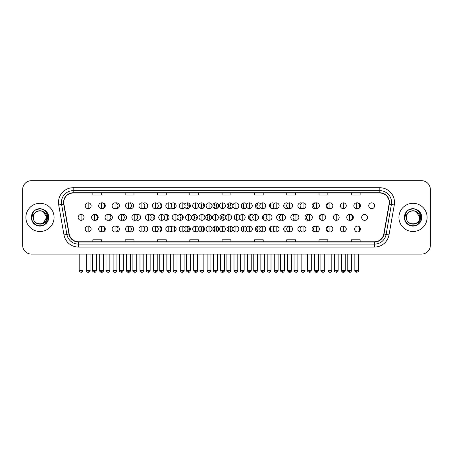 <?xml version="1.0" encoding="UTF-8"?>
<svg xmlns="http://www.w3.org/2000/svg" width="453" height="453" viewBox="0 0 453 453"><rect width="100%" height="100%" fill="white"/><g stroke="black" fill="none" stroke-linecap="round" stroke-linejoin="round"><path stroke-width="0.68" d="M212.819 229.025A2.939 2.939 0 0 0 215.758 231.964A2.939 2.939 0 0 0 218.691 229.025A2.939 2.939 0 0 0 215.758 226.087A2.939 2.939 0 0 0 212.819 229.025M198.646 229.025A2.939 2.939 0 0 0 201.579 231.964A2.939 2.939 0 0 0 204.518 229.025A2.939 2.939 0 0 0 201.579 226.087A2.939 2.939 0 0 0 198.646 229.025M184.796 230.373A2.939 2.939 0 0 0 190.345 229.025A2.939 2.939 0 0 0 184.796 227.683M170.991 230.928A2.939 2.939 0 0 0 176.166 229.025A2.939 2.939 0 0 0 170.991 227.123M143.386 231.557A2.939 2.939 0 0 0 147.814 229.025A2.939 2.939 0 0 0 143.386 226.494M157.191 231.296A2.939 2.939 0 0 0 161.993 229.025A2.939 2.939 0 0 0 157.191 226.755M101.982 231.942A2.939 2.939 0 0 0 105.289 229.025A2.939 2.939 0 0 0 101.982 226.115M115.781 231.868A2.939 2.939 0 0 0 119.467 229.025A2.939 2.939 0 0 0 115.781 226.183M129.586 231.743A2.939 2.939 0 0 0 133.641 229.025A2.939 2.939 0 0 0 129.586 226.313M226.993 229.025A2.939 2.939 0 0 0 229.931 231.964A2.939 2.939 0 0 0 232.87 229.025A2.939 2.939 0 0 0 229.931 226.087A2.939 2.939 0 0 0 226.993 229.025M246.721 227.683A2.939 2.939 0 0 0 241.172 229.025A2.939 2.939 0 0 0 246.721 230.373M260.52 227.123A2.939 2.939 0 0 0 255.345 229.025A2.939 2.939 0 0 0 260.52 230.928M274.325 226.755A2.939 2.939 0 0 0 269.524 229.025A2.939 2.939 0 0 0 274.325 231.296M288.125 226.494A2.939 2.939 0 0 0 283.697 229.025A2.939 2.939 0 0 0 288.125 231.557M301.93 226.313A2.939 2.939 0 0 0 297.87 229.025A2.939 2.939 0 0 0 301.93 231.743M315.73 226.183A2.939 2.939 0 0 0 312.049 229.025A2.939 2.939 0 0 0 315.73 231.868M329.535 226.115A2.939 2.939 0 0 0 326.222 229.025A2.939 2.939 0 0 0 329.535 231.942M354.574 229.025A2.939 2.939 0 0 0 357.513 231.964A2.939 2.939 0 0 0 360.446 229.025A2.939 2.939 0 0 0 357.513 226.087A2.939 2.939 0 0 0 354.574 229.025M219.909 217.395A2.939 2.939 0 0 0 222.842 220.334A2.939 2.939 0 0 0 225.781 217.395A2.939 2.939 0 0 0 222.842 214.456A2.939 2.939 0 0 0 219.909 217.395M191.557 217.395A2.939 2.939 0 0 0 194.496 220.334A2.939 2.939 0 0 0 197.429 217.395A2.939 2.939 0 0 0 194.496 214.456A2.939 2.939 0 0 0 191.557 217.395M177.706 218.737A2.939 2.939 0 0 0 183.255 217.395A2.939 2.939 0 0 0 177.706 216.047M163.907 219.297A2.939 2.939 0 0 0 169.082 217.395A2.939 2.939 0 0 0 163.907 215.492M150.102 219.665A2.939 2.939 0 0 0 154.903 217.395A2.939 2.939 0 0 0 150.102 215.124M205.73 217.395A2.939 2.939 0 0 0 208.669 220.334A2.939 2.939 0 0 0 211.608 217.395A2.939 2.939 0 0 0 208.669 214.456A2.939 2.939 0 0 0 205.73 217.395M94.892 220.305A2.939 2.939 0 0 0 98.205 217.395A2.939 2.939 0 0 0 94.892 214.479M108.692 220.237A2.939 2.939 0 0 0 112.378 217.395A2.939 2.939 0 0 0 108.692 214.552M122.497 220.113A2.939 2.939 0 0 0 126.551 217.395A2.939 2.939 0 0 0 122.497 214.677M136.296 219.926A2.939 2.939 0 0 0 140.73 217.395A2.939 2.939 0 0 0 136.296 214.864M239.631 216.047A2.939 2.939 0 0 0 234.082 217.395A2.939 2.939 0 0 0 239.631 218.737M253.431 215.492A2.939 2.939 0 0 0 248.255 217.395A2.939 2.939 0 0 0 253.431 219.297M267.236 215.124A2.939 2.939 0 0 0 262.434 217.395A2.939 2.939 0 0 0 267.236 219.665M281.041 214.864A2.939 2.939 0 0 0 276.607 217.395A2.939 2.939 0 0 0 281.041 219.926M294.841 214.677A2.939 2.939 0 0 0 290.786 217.395A2.939 2.939 0 0 0 294.841 220.113M308.646 214.552A2.939 2.939 0 0 0 304.96 217.395A2.939 2.939 0 0 0 308.646 220.237M322.445 214.479A2.939 2.939 0 0 0 319.133 217.395A2.939 2.939 0 0 0 322.445 220.305M350.05 220.305A2.939 2.939 0 0 0 353.363 217.395A2.939 2.939 0 0 0 350.05 214.479M361.664 217.395A2.939 2.939 0 0 0 364.597 220.334A2.939 2.939 0 0 0 367.536 217.395A2.939 2.939 0 0 0 364.597 214.456A2.939 2.939 0 0 0 361.664 217.395M101.982 208.674A2.939 2.939 0 0 0 105.289 205.764A2.939 2.939 0 0 0 101.982 202.848M115.781 208.601A2.939 2.939 0 0 0 119.467 205.764A2.939 2.939 0 0 0 115.781 202.921M129.586 208.476A2.939 2.939 0 0 0 133.641 205.764A2.939 2.939 0 0 0 129.586 203.046M143.386 208.295A2.939 2.939 0 0 0 147.814 205.764A2.939 2.939 0 0 0 143.386 203.233M157.191 208.029A2.939 2.939 0 0 0 161.993 205.764A2.939 2.939 0 0 0 157.191 203.493M170.991 207.667A2.939 2.939 0 0 0 176.166 205.764A2.939 2.939 0 0 0 170.991 203.861M184.796 207.106A2.939 2.939 0 0 0 190.345 205.764A2.939 2.939 0 0 0 184.796 204.416M198.646 205.764A2.939 2.939 0 0 0 201.579 208.697A2.939 2.939 0 0 0 204.518 205.764A2.939 2.939 0 0 0 201.579 202.825A2.939 2.939 0 0 0 198.646 205.764M212.819 205.764A2.939 2.939 0 0 0 215.758 208.697A2.939 2.939 0 0 0 218.691 205.764A2.939 2.939 0 0 0 215.758 202.825A2.939 2.939 0 0 0 212.819 205.764M226.993 205.764A2.939 2.939 0 0 0 229.931 208.697A2.939 2.939 0 0 0 232.87 205.764A2.939 2.939 0 0 0 229.931 202.825A2.939 2.939 0 0 0 226.993 205.764M246.721 204.416A2.939 2.939 0 0 0 241.172 205.764A2.939 2.939 0 0 0 246.721 207.106M260.52 203.861A2.939 2.939 0 0 0 255.345 205.764A2.939 2.939 0 0 0 260.52 207.667M274.325 203.493A2.939 2.939 0 0 0 269.524 205.764A2.939 2.939 0 0 0 274.325 208.029M288.125 203.233A2.939 2.939 0 0 0 283.697 205.764A2.939 2.939 0 0 0 288.125 208.295M301.93 203.046A2.939 2.939 0 0 0 297.87 205.764A2.939 2.939 0 0 0 301.93 208.476M315.73 202.921A2.939 2.939 0 0 0 312.049 205.764A2.939 2.939 0 0 0 315.73 208.601M329.535 202.848A2.939 2.939 0 0 0 326.222 205.764A2.939 2.939 0 0 0 329.535 208.674M357.14 208.674A2.939 2.939 0 0 0 360.446 205.764A2.939 2.939 0 0 0 357.14 202.848M368.748 205.764A2.939 2.939 0 0 0 371.687 208.697A2.939 2.939 0 0 0 374.625 205.764A2.939 2.939 0 0 0 371.687 202.825A2.939 2.939 0 0 0 368.748 205.764M25.883 217.395A14.1 14.1 0 0 0 39.983 231.494A14.1 14.1 0 0 0 54.077 217.395A14.1 14.1 0 0 0 39.983 203.295A14.1 14.1 0 0 0 25.883 217.395A14.1 14.1 0 0 0 39.983 231.494A14.1 14.1 0 0 0 54.077 217.395A14.1 14.1 0 0 0 39.983 203.295A14.1 14.1 0 0 0 25.883 217.395M398.923 217.395A14.1 14.1 0 0 0 413.017 231.494A14.1 14.1 0 0 0 427.117 217.395A14.1 14.1 0 0 0 413.017 203.295A14.1 14.1 0 0 0 398.923 217.395A14.1 14.1 0 0 0 413.017 231.494A14.1 14.1 0 0 0 427.117 217.395A14.1 14.1 0 0 0 413.017 203.295A14.1 14.1 0 0 0 398.923 217.395M63.771 202.412A9.4 9.4 0 0 1 73.171 193.012L379.829 193.012A9.4 9.4 0 0 1 389.087 204.048L383.804 234.008A9.4 9.4 0 0 1 374.546 241.772L78.454 241.772A9.4 9.4 0 0 1 69.196 234.008L63.913 204.048A9.4 9.4 0 0 1 63.771 202.412M63.539 202.412A9.632 9.632 0 0 0 63.686 204.088L68.969 234.048A9.632 9.632 0 0 0 78.454 242.01L374.546 242.01A9.632 9.632 0 0 0 384.031 234.048L389.314 204.088A9.632 9.632 0 0 0 379.829 192.78L73.171 192.78A9.632 9.632 0 0 0 63.539 202.412M58.709 204.966A14.689 14.689 0 0 1 73.171 187.729L379.829 187.729A14.689 14.689 0 0 1 394.291 204.966L389.008 234.926A14.689 14.689 0 0 1 374.546 247.061L78.454 247.061A14.689 14.689 0 0 1 63.992 234.926L58.709 204.966L61.602 204.456A11.75 11.75 0 0 1 73.171 190.662L379.829 190.662A11.75 11.75 0 0 1 391.398 204.456L386.115 234.416A11.75 11.75 0 0 1 374.546 244.122L78.454 244.122A11.75 11.75 0 0 1 66.885 234.416L61.602 204.456A11.75 11.75 0 0 1 61.421 202.412M430.35 189.49A8.811 8.811 0 0 0 421.539 180.679L31.461 180.679A8.811 8.811 0 0 0 22.65 189.49L22.65 245.299A8.811 8.811 0 0 0 31.461 254.11L421.539 254.11A8.811 8.811 0 0 0 430.35 245.299L430.35 189.49L430.35 245.299M384.031 234.048L386.115 234.416L391.398 204.456L394.291 204.966M222.095 193.012L222.095 195.005L230.905 195.005L230.905 193.012M189.784 193.012L189.784 195.005L198.595 195.005L198.595 193.012M157.474 193.012L157.474 195.005L166.285 195.005L166.285 193.012M125.164 193.012L125.164 195.005L133.975 195.005L133.975 193.012M92.854 193.012L92.854 195.005L101.665 195.005L101.665 193.012M254.405 193.012L254.405 195.005L263.216 195.005L263.216 193.012M286.715 193.012L286.715 195.005L295.526 195.005L295.526 193.012M319.025 193.012L319.025 195.005L327.836 195.005L327.836 193.012M351.335 193.012L351.335 195.005L360.146 195.005L360.146 193.012M230.905 241.772L230.905 239.784L222.095 239.784L222.095 241.772M198.595 241.772L198.595 239.784L189.784 239.784L189.784 241.772M166.285 241.772L166.285 239.784L157.474 239.784L157.474 241.772M133.975 241.772L133.975 239.784L125.164 239.784L125.164 241.772M101.665 241.772L101.665 239.784L92.854 239.784L92.854 241.772M263.216 241.772L263.216 239.784L254.405 239.784L254.405 241.772M295.526 241.772L295.526 239.784L286.715 239.784L286.715 241.772M327.836 241.772L327.836 239.784L319.025 239.784L319.025 241.772M360.146 241.772L360.146 239.784L351.335 239.784L351.335 241.772M22.65 189.49L22.65 245.299M421.539 180.679L31.461 180.679M31.461 254.11L421.539 254.11M88.176 202.825A2.939 2.939 0 0 0 85.238 205.764A2.939 2.939 0 0 0 88.176 208.697A2.939 2.939 0 0 0 91.115 205.764A2.939 2.939 0 0 0 88.176 202.825L88.176 208.697A2.939 2.939 0 0 0 91.115 205.764A2.939 2.939 0 0 0 88.176 202.825M81.087 214.456A2.939 2.939 0 0 0 78.154 217.395A2.939 2.939 0 0 0 81.087 220.334A2.939 2.939 0 0 0 84.026 217.395A2.939 2.939 0 0 0 81.087 214.456L81.087 220.334A2.939 2.939 0 0 0 84.026 217.395A2.939 2.939 0 0 0 81.087 214.456M88.176 226.087A2.939 2.939 0 0 0 85.238 229.025A2.939 2.939 0 0 0 88.176 231.964A2.939 2.939 0 0 0 91.115 229.025A2.939 2.939 0 0 0 88.176 226.087L88.176 231.964A2.939 2.939 0 0 0 91.115 229.025A2.939 2.939 0 0 0 88.176 226.087M101.608 202.825A2.939 2.939 0 0 0 98.669 205.764A2.939 2.939 0 0 0 101.608 208.697A2.939 2.939 0 0 0 104.541 205.764A2.939 2.939 0 0 0 101.608 202.825L101.608 208.697A2.939 2.939 0 0 0 104.541 205.764A2.939 2.939 0 0 0 101.608 202.825M115.034 202.825A2.939 2.939 0 0 0 112.101 205.764A2.939 2.939 0 0 0 115.034 208.697A2.939 2.939 0 0 0 117.973 205.764A2.939 2.939 0 0 0 115.034 202.825L115.034 208.697A2.939 2.939 0 0 0 117.973 205.764A2.939 2.939 0 0 0 115.034 202.825M128.465 202.825A2.939 2.939 0 0 0 125.526 205.764A2.939 2.939 0 0 0 128.465 208.697A2.939 2.939 0 0 0 131.404 205.764A2.939 2.939 0 0 0 128.465 202.825L128.465 208.697A2.939 2.939 0 0 0 131.404 205.764A2.939 2.939 0 0 0 128.465 202.825M141.897 202.825A2.939 2.939 0 0 0 138.958 205.764A2.939 2.939 0 0 0 141.897 208.697A2.939 2.939 0 0 0 144.83 205.764A2.939 2.939 0 0 0 141.897 202.825L141.897 208.697A2.939 2.939 0 0 0 144.83 205.764A2.939 2.939 0 0 0 141.897 202.825M147.412 204.28L147.163 203.912M147.803 206.058L147.474 206.058L147.474 205.469L147.803 205.469M147.163 207.61L147.412 207.248M94.518 214.456A2.939 2.939 0 0 0 91.58 217.395A2.939 2.939 0 0 0 94.518 220.334A2.939 2.939 0 0 0 97.457 217.395A2.939 2.939 0 0 0 94.518 214.456L94.518 220.334A2.939 2.939 0 0 0 97.457 217.395A2.939 2.939 0 0 0 94.518 214.456M107.95 214.456A2.939 2.939 0 0 0 105.011 217.395A2.939 2.939 0 0 0 107.95 220.334A2.939 2.939 0 0 0 110.883 217.395A2.939 2.939 0 0 0 107.95 214.456L107.95 220.334A2.939 2.939 0 0 0 110.883 217.395A2.939 2.939 0 0 0 107.95 214.456M121.376 214.456A2.939 2.939 0 0 0 118.443 217.395A2.939 2.939 0 0 0 121.376 220.334A2.939 2.939 0 0 0 124.315 217.395A2.939 2.939 0 0 0 121.376 214.456L121.376 220.334A2.939 2.939 0 0 0 124.315 217.395A2.939 2.939 0 0 0 121.376 214.456M101.608 226.087A2.939 2.939 0 0 0 98.669 229.025A2.939 2.939 0 0 0 101.608 231.964A2.939 2.939 0 0 0 104.541 229.025A2.939 2.939 0 0 0 101.608 226.087L101.608 231.964A2.939 2.939 0 0 0 104.541 229.025A2.939 2.939 0 0 0 101.608 226.087M115.034 226.087A2.939 2.939 0 0 0 112.101 229.025A2.939 2.939 0 0 0 115.034 231.964A2.939 2.939 0 0 0 117.973 229.025A2.939 2.939 0 0 0 115.034 226.087L115.034 231.964A2.939 2.939 0 0 0 117.973 229.025A2.939 2.939 0 0 0 115.034 226.087M128.465 226.087A2.939 2.939 0 0 0 125.526 229.025A2.939 2.939 0 0 0 128.465 231.964A2.939 2.939 0 0 0 131.404 229.025A2.939 2.939 0 0 0 128.465 226.087L128.465 231.964A2.939 2.939 0 0 0 131.404 229.025A2.939 2.939 0 0 0 128.465 226.087M141.897 226.087A2.939 2.939 0 0 0 138.958 229.025A2.939 2.939 0 0 0 141.897 231.964A2.939 2.939 0 0 0 144.83 229.025A2.939 2.939 0 0 0 141.897 226.087L141.897 231.964A2.939 2.939 0 0 0 144.83 229.025A2.939 2.939 0 0 0 141.897 226.087M147.412 227.542L147.163 227.18M147.803 229.32L147.474 229.32L147.474 228.731L147.803 228.731M147.163 230.871L147.412 230.509M33.647 215.396L33.329 217.395C32.967 226.415 47.554 226.251 47.508 217.395C47.537 213.731 45.9 211.07 42.605 209.411L40.617 208.759C38.222 208.618 36.115 209.32 34.286 210.871L33.086 212.587C32.361 213.816 32.197 215.011 32.61 216.172L34.751 213.001C36.738 211.007 39.111 210.351 41.863 211.024A6.642 6.642 0 0 0 33.647 215.396L33.341 217.395C32.933 208.827 47.027 208.827 46.619 217.395L43.301 223.142M33.341 217.395C32.933 208.827 47.027 208.827 46.619 217.395C46.416 214.207 44.83 212.083 41.863 211.024L43.301 211.642L46.619 217.395C47.027 225.962 32.933 225.962 33.341 217.395C32.933 208.827 47.027 208.827 46.619 217.395L46.291 219.467M34.303 210.855L35.651 209.898L40.045 208.737L35.651 209.898L34.303 210.855L35.651 209.898L40.045 208.737L35.651 209.898L34.303 210.855L35.651 209.898L40.045 208.737M34.286 210.871C39.332 205.922 49.043 210.215 48.641 217.395C48.935 223.799 41.047 228.352 35.651 224.892C29.96 221.947 29.96 212.842 35.651 209.898C41.047 206.438 48.935 210.99 48.641 217.395C48.935 223.799 41.047 228.352 35.651 224.892C29.96 221.947 29.96 212.842 35.651 209.898C41.047 206.438 48.935 210.99 48.641 217.395C48.935 223.799 41.047 228.352 35.651 224.892C29.96 221.947 29.96 212.842 35.651 209.898C41.047 206.438 48.935 210.99 48.641 217.395C48.935 223.799 41.047 228.352 35.651 224.892C29.96 221.947 29.96 212.842 35.651 209.898C41.047 206.438 48.935 210.99 48.641 217.395C48.935 223.799 41.047 228.352 35.651 224.892C29.96 221.947 29.96 212.842 35.651 209.898C40.141 207.797 43.958 208.657 47.101 212.463M406.686 215.396L406.369 217.395C406.007 226.415 420.594 226.251 420.548 217.395C420.577 213.731 418.94 211.07 415.644 209.411L413.657 208.759C411.262 208.618 409.155 209.32 407.326 210.871L406.126 212.587C405.401 213.816 405.237 215.011 405.65 216.172L407.791 213.001C409.778 211.007 412.151 210.351 414.903 211.024A6.642 6.642 0 0 0 406.686 215.396L406.381 217.395C405.973 208.827 420.067 208.827 419.659 217.395C420.067 225.962 405.973 225.962 406.381 217.395C405.973 208.827 420.067 208.827 419.659 217.395L419.331 219.467M419.659 217.395C419.455 214.207 417.87 212.083 414.903 211.024L416.341 211.642L419.659 217.395C420.067 208.827 405.973 208.827 406.381 217.395M407.343 210.855L408.691 209.898L413.085 208.737L408.691 209.898L407.343 210.855L408.691 209.898L413.085 208.737L408.691 209.898L407.343 210.855L408.691 209.898L413.085 208.737M407.326 210.871C412.372 205.922 422.083 210.215 421.681 217.395C421.975 223.799 414.087 228.352 408.691 224.892C403 221.947 403 212.842 408.691 209.898C414.087 206.438 421.975 210.99 421.681 217.395C421.975 223.799 414.087 228.352 408.691 224.892C403 221.947 403 212.842 408.691 209.898C414.087 206.438 421.975 210.99 421.681 217.395C421.975 223.799 414.087 228.352 408.691 224.892C403 221.947 403 212.842 408.691 209.898C414.087 206.438 421.975 210.99 421.681 217.395C421.975 223.799 414.087 228.352 408.691 224.892C403 221.947 403 212.842 408.691 209.898C414.087 206.438 421.975 210.99 421.681 217.395C421.975 223.799 414.087 228.352 408.691 224.892C403 221.947 403 212.842 408.691 209.898C413.181 207.797 416.998 208.657 420.141 212.463M134.807 214.456A2.939 2.939 0 0 0 131.868 217.395A2.939 2.939 0 0 0 134.807 220.334A2.939 2.939 0 0 0 137.746 217.395A2.939 2.939 0 0 0 134.807 214.456L134.807 220.334A2.939 2.939 0 0 0 137.746 217.395A2.939 2.939 0 0 0 134.807 214.456M140.328 215.911L140.073 215.549M140.713 217.689L140.39 217.689L140.713 217.1M140.073 219.241L140.328 218.878M155.322 202.825A2.939 2.939 0 0 0 152.389 205.764A2.939 2.939 0 0 0 155.322 208.697A2.939 2.939 0 0 0 158.261 205.764A2.939 2.939 0 0 0 155.322 202.825L155.322 208.697A2.939 2.939 0 0 0 158.261 205.764A2.939 2.939 0 0 0 155.322 202.825M160.798 208.125A5.963 5.963 0 0 0 160.9 207.882L160.543 207.768L160.724 207.208L161.081 207.321A5.963 5.963 0 0 0 161.279 206.058L160.906 206.058L160.906 205.469L161.279 205.469A5.963 5.963 0 0 0 161.081 204.201L160.724 204.32L160.543 203.759L160.9 203.64A5.963 5.963 0 0 0 160.798 203.397M168.754 202.825A2.939 2.939 0 0 0 165.815 205.764A2.939 2.939 0 0 0 168.754 208.697A2.939 2.939 0 0 0 171.693 205.764A2.939 2.939 0 0 0 168.754 202.825L168.754 208.697A2.939 2.939 0 0 0 171.693 205.764A2.939 2.939 0 0 0 168.754 202.825M173.997 208.595A5.963 5.963 0 0 0 174.326 207.882L173.969 207.768L174.15 207.208L174.507 207.321A5.963 5.963 0 0 0 174.711 206.058L174.337 206.058L174.337 205.469L174.711 205.469A5.963 5.963 0 0 0 174.507 204.201L174.15 204.32L173.969 203.759L174.326 203.64A5.963 5.963 0 0 0 173.997 202.927M182.185 202.825A2.939 2.939 0 0 0 179.246 205.764A2.939 2.939 0 0 0 182.185 208.697A2.939 2.939 0 0 0 185.118 205.764A2.939 2.939 0 0 0 182.185 202.825L182.185 208.697A2.939 2.939 0 0 0 185.118 205.764A2.939 2.939 0 0 0 182.185 202.825M187.372 208.697A5.963 5.963 0 0 0 187.757 207.882L187.4 207.768L187.582 207.208L187.938 207.321A5.963 5.963 0 0 0 188.137 206.058L187.763 206.058L187.763 205.469L188.137 205.469A5.963 5.963 0 0 0 187.938 204.201L187.582 204.32L187.4 203.759L187.757 203.64A5.963 5.963 0 0 0 187.372 202.825M195.611 202.825A2.939 2.939 0 0 0 192.672 205.764A2.939 2.939 0 0 0 195.611 208.697A2.939 2.939 0 0 0 198.55 205.764A2.939 2.939 0 0 0 195.611 202.825L195.611 208.697A2.939 2.939 0 0 0 198.55 205.764A2.939 2.939 0 0 0 195.611 202.825M200.855 208.607A5.963 5.963 0 0 0 201.183 207.882L200.832 207.768L201.013 207.208L201.37 207.321A5.963 5.963 0 0 0 201.568 206.058L201.194 206.058L201.194 205.469L201.568 205.469A5.963 5.963 0 0 0 201.37 204.201L201.013 204.32L200.832 203.759L201.183 203.64A5.963 5.963 0 0 0 200.855 202.916M189.903 204.218L189.858 204.201A5.963 5.963 0 0 0 189.654 205.469L190.034 205.469L190.034 206.058L189.654 206.058A5.963 5.963 0 0 0 189.858 207.321L189.903 207.31M148.239 214.456A2.939 2.939 0 0 0 145.3 217.395A2.939 2.939 0 0 0 148.239 220.334A2.939 2.939 0 0 0 151.172 217.395A2.939 2.939 0 0 0 148.239 214.456L148.239 220.334A2.939 2.939 0 0 0 151.172 217.395A2.939 2.939 0 0 0 148.239 214.456M153.709 219.756A5.963 5.963 0 0 0 153.81 219.512L153.454 219.399L153.635 218.839L153.992 218.958A5.963 5.963 0 0 0 154.19 217.689L153.816 217.689L153.816 217.1L154.19 217.1A5.963 5.963 0 0 0 153.992 215.832L153.635 215.951L153.454 215.39L153.81 215.277A5.963 5.963 0 0 0 153.709 215.033M161.664 214.456A2.939 2.939 0 0 0 158.731 217.395A2.939 2.939 0 0 0 161.664 220.334A2.939 2.939 0 0 0 164.603 217.395A2.939 2.939 0 0 0 161.664 214.456L161.664 220.334A2.939 2.939 0 0 0 164.603 217.395A2.939 2.939 0 0 0 161.664 214.456M166.914 220.232A5.963 5.963 0 0 0 167.236 219.512L166.885 219.399L167.066 218.839L167.423 218.958A5.963 5.963 0 0 0 167.621 217.689L167.248 217.689L167.248 217.1L167.621 217.1A5.963 5.963 0 0 0 167.423 215.832L167.066 215.951L166.885 215.39L167.236 215.277A5.963 5.963 0 0 0 166.914 214.558M175.096 214.456A2.939 2.939 0 0 0 172.157 217.395A2.939 2.939 0 0 0 175.096 220.334A2.939 2.939 0 0 0 178.035 217.395A2.939 2.939 0 0 0 175.096 214.456L175.096 220.334A2.939 2.939 0 0 0 178.035 217.395A2.939 2.939 0 0 0 175.096 214.456M180.283 220.334A5.963 5.963 0 0 0 180.668 219.512L180.311 219.399L180.492 218.839L180.849 218.958A5.963 5.963 0 0 0 181.053 217.689L180.673 217.689L180.673 217.1L181.053 217.1A5.963 5.963 0 0 0 180.849 215.832L180.492 215.951L180.311 215.39L180.668 215.277A5.963 5.963 0 0 0 180.283 214.456M188.527 214.456A2.939 2.939 0 0 0 185.588 217.395A2.939 2.939 0 0 0 188.527 220.334A2.939 2.939 0 0 0 191.46 217.395A2.939 2.939 0 0 0 188.527 214.456L188.527 220.334A2.939 2.939 0 0 0 191.46 217.395A2.939 2.939 0 0 0 188.527 214.456M193.765 220.237A5.963 5.963 0 0 0 194.099 219.512L193.742 219.399L193.924 218.839L194.28 218.958A5.963 5.963 0 0 0 194.479 217.689L194.105 217.689L194.105 217.1L194.479 217.1A5.963 5.963 0 0 0 194.28 215.832L193.924 215.951L193.742 215.39L194.099 215.277A5.963 5.963 0 0 0 193.765 214.546M182.814 215.849L182.769 215.832A5.963 5.963 0 0 0 182.57 217.1L182.944 217.1L182.944 217.689L182.57 217.689A5.963 5.963 0 0 0 182.769 218.958L182.814 218.941M155.322 226.087A2.939 2.939 0 0 0 152.389 229.025A2.939 2.939 0 0 0 155.322 231.964A2.939 2.939 0 0 0 158.261 229.025A2.939 2.939 0 0 0 155.322 226.087L155.322 231.964A2.939 2.939 0 0 0 158.261 229.025A2.939 2.939 0 0 0 155.322 226.087M160.798 231.392A5.963 5.963 0 0 0 160.9 231.143L160.543 231.03L160.724 230.469L161.081 230.588A5.963 5.963 0 0 0 161.279 229.32L160.906 229.32L160.906 228.731L161.279 228.731A5.963 5.963 0 0 0 161.081 227.463L160.724 227.582L160.543 227.021L160.9 226.908A5.963 5.963 0 0 0 160.798 226.664M168.754 226.087A2.939 2.939 0 0 0 165.815 229.025A2.939 2.939 0 0 0 168.754 231.964A2.939 2.939 0 0 0 171.693 229.025A2.939 2.939 0 0 0 168.754 226.087L168.754 231.964A2.939 2.939 0 0 0 171.693 229.025A2.939 2.939 0 0 0 168.754 226.087M173.997 231.862A5.963 5.963 0 0 0 174.326 231.143L173.969 231.03L174.15 230.469L174.507 230.588A5.963 5.963 0 0 0 174.711 229.32L174.337 229.32L174.337 228.731L174.711 228.731A5.963 5.963 0 0 0 174.507 227.463L174.15 227.582L173.969 227.021L174.326 226.908A5.963 5.963 0 0 0 173.997 226.189M182.185 226.087A2.939 2.939 0 0 0 179.246 229.025A2.939 2.939 0 0 0 182.185 231.964A2.939 2.939 0 0 0 185.118 229.025A2.939 2.939 0 0 0 182.185 226.087L182.185 231.964A2.939 2.939 0 0 0 185.118 229.025A2.939 2.939 0 0 0 182.185 226.087M187.372 231.964A5.963 5.963 0 0 0 187.757 231.143L187.4 231.03L187.582 230.469L187.938 230.588A5.963 5.963 0 0 0 188.137 229.32L187.763 229.32L187.763 228.731L188.137 228.731A5.963 5.963 0 0 0 187.938 227.463L187.582 227.582L187.4 227.021L187.757 226.908A5.963 5.963 0 0 0 187.372 226.087M209.043 202.825A2.939 2.939 0 0 0 206.104 205.764A2.939 2.939 0 0 0 209.043 208.697A2.939 2.939 0 0 0 211.981 205.764A2.939 2.939 0 0 0 209.043 202.825L209.043 208.697A2.939 2.939 0 0 0 211.981 205.764A2.939 2.939 0 0 0 209.043 202.825M214.405 208.369A5.963 5.963 0 0 0 214.614 207.882L214.258 207.768L214.439 207.208L214.796 207.321A5.963 5.963 0 0 0 214.999 206.058L214.62 206.058L214.62 205.469L214.999 205.469A5.963 5.963 0 0 0 214.796 204.201L214.439 204.32L214.258 203.759L214.614 203.64A5.963 5.963 0 0 0 214.405 203.154M203.799 203.839L203.64 204.32L203.289 204.201A5.963 5.963 0 0 0 203.086 205.469L203.459 205.469L203.459 206.058L203.086 206.058A5.963 5.963 0 0 0 203.289 207.321L203.64 207.208L203.799 207.689M222.474 202.825A2.939 2.939 0 0 0 219.535 205.764A2.939 2.939 0 0 0 222.474 208.697A2.939 2.939 0 0 0 225.407 205.764A2.939 2.939 0 0 0 222.474 202.825L222.474 208.697A2.939 2.939 0 0 0 225.407 205.764A2.939 2.939 0 0 0 222.474 202.825M227.712 207.689L227.87 207.208L228.227 207.321A5.963 5.963 0 0 0 228.425 206.058L228.052 206.058L228.052 205.469L228.425 205.469A5.963 5.963 0 0 0 228.227 204.201L227.87 204.32L227.712 203.839M217.112 203.154A5.963 5.963 0 0 0 216.896 203.64L217.253 203.759L217.072 204.32L216.715 204.201A5.963 5.963 0 0 0 216.517 205.469L216.891 205.469L216.891 206.058L216.517 206.058A5.963 5.963 0 0 0 216.715 207.321L217.072 207.208L217.253 207.768L216.896 207.882A5.963 5.963 0 0 0 217.112 208.369M235.9 202.825A2.939 2.939 0 0 0 232.961 205.764A2.939 2.939 0 0 0 235.9 208.697A2.939 2.939 0 0 0 238.839 205.764A2.939 2.939 0 0 0 235.9 202.825L235.9 208.697A2.939 2.939 0 0 0 238.839 205.764A2.939 2.939 0 0 0 235.9 202.825M241.608 207.31L241.653 207.321A5.963 5.963 0 0 0 241.857 206.058L241.483 206.058L241.483 205.469L241.857 205.469A5.963 5.963 0 0 0 241.653 204.201L241.608 204.218M230.662 202.916A5.963 5.963 0 0 0 230.328 203.64L230.685 203.759L230.503 204.32L230.147 204.201A5.963 5.963 0 0 0 229.943 205.469L230.322 205.469L230.322 206.058L229.943 206.058A5.963 5.963 0 0 0 230.147 207.321L230.503 207.208L230.685 207.768L230.328 207.882A5.963 5.963 0 0 0 230.662 208.607M249.331 202.825A2.939 2.939 0 0 0 246.392 205.764A2.939 2.939 0 0 0 249.331 208.697A2.939 2.939 0 0 0 252.27 205.764A2.939 2.939 0 0 0 249.331 202.825L249.331 208.697A2.939 2.939 0 0 0 252.27 205.764A2.939 2.939 0 0 0 249.331 202.825M244.139 202.825A5.963 5.963 0 0 0 243.759 203.64L244.11 203.759L243.929 204.32L243.572 204.201A5.963 5.963 0 0 0 243.374 205.469L243.748 205.469L243.748 206.058L243.374 206.058A5.963 5.963 0 0 0 243.572 207.321L243.929 207.208L244.11 207.768L243.759 207.882A5.963 5.963 0 0 0 244.139 208.697M262.757 202.825A2.939 2.939 0 0 0 259.824 205.764A2.939 2.939 0 0 0 262.757 208.697A2.939 2.939 0 0 0 265.696 205.764A2.939 2.939 0 0 0 262.757 202.825L262.757 208.697A2.939 2.939 0 0 0 265.696 205.764A2.939 2.939 0 0 0 262.757 202.825M257.514 202.927A5.963 5.963 0 0 0 257.185 203.64L257.542 203.759L257.361 204.32L257.004 204.201A5.963 5.963 0 0 0 256.806 205.469L257.179 205.469L257.179 206.058L256.806 206.058A5.963 5.963 0 0 0 257.004 207.321L257.361 207.208L257.542 207.768L257.185 207.882A5.963 5.963 0 0 0 257.514 208.595M276.188 202.825A2.939 2.939 0 0 0 273.25 205.764A2.939 2.939 0 0 0 276.188 208.697A2.939 2.939 0 0 0 279.127 205.764A2.939 2.939 0 0 0 276.188 202.825L276.188 208.697A2.939 2.939 0 0 0 279.127 205.764A2.939 2.939 0 0 0 276.188 202.825M270.713 203.397A5.963 5.963 0 0 0 270.617 203.64L270.973 203.759L270.792 204.32L270.435 204.201A5.963 5.963 0 0 0 270.231 205.469L270.605 205.469L270.605 206.058L270.231 206.058A5.963 5.963 0 0 0 270.435 207.321L270.792 207.208L270.973 207.768L270.617 207.882A5.963 5.963 0 0 0 270.713 208.125M201.953 214.456A2.939 2.939 0 0 0 199.014 217.395A2.939 2.939 0 0 0 201.953 220.334A2.939 2.939 0 0 0 204.892 217.395A2.939 2.939 0 0 0 201.953 214.456L201.953 220.334A2.939 2.939 0 0 0 204.892 217.395A2.939 2.939 0 0 0 201.953 214.456M207.315 219.999A5.963 5.963 0 0 0 207.525 219.512L207.168 219.399L207.355 218.839L207.706 218.958A5.963 5.963 0 0 0 207.91 217.689L207.536 217.689L207.536 217.1L207.91 217.1A5.963 5.963 0 0 0 207.706 215.832L207.355 215.951L207.168 215.39L207.525 215.277A5.963 5.963 0 0 0 207.315 214.784M196.71 215.469L196.557 215.951L196.2 215.832A5.963 5.963 0 0 0 195.996 217.1L196.376 217.1L196.376 217.689L195.996 217.689A5.963 5.963 0 0 0 196.2 218.958L196.557 218.839L196.71 219.32M215.385 214.456A2.939 2.939 0 0 0 212.446 217.395A2.939 2.939 0 0 0 215.385 220.334A2.939 2.939 0 0 0 218.323 217.395A2.939 2.939 0 0 0 215.385 214.456L215.385 220.334A2.939 2.939 0 0 0 218.323 217.395A2.939 2.939 0 0 0 215.385 214.456M220.628 219.32L220.781 218.839L221.138 218.958A5.963 5.963 0 0 0 221.341 217.689L220.962 217.689L220.962 217.1L221.341 217.1A5.963 5.963 0 0 0 221.138 215.832L220.781 215.951L220.628 215.469M210.022 214.784A5.963 5.963 0 0 0 209.813 215.277L210.164 215.39L209.982 215.951L209.631 215.832A5.963 5.963 0 0 0 209.428 217.1L209.801 217.1L209.801 217.689L209.428 217.689A5.963 5.963 0 0 0 209.631 218.958L209.982 218.839L210.164 219.399L209.813 219.512A5.963 5.963 0 0 0 210.022 219.999M228.81 214.456A2.939 2.939 0 0 0 225.877 217.395A2.939 2.939 0 0 0 228.81 220.334A2.939 2.939 0 0 0 231.749 217.395A2.939 2.939 0 0 0 228.81 214.456L228.81 220.334A2.939 2.939 0 0 0 231.749 217.395A2.939 2.939 0 0 0 228.81 214.456M234.524 218.941L234.569 218.958A5.963 5.963 0 0 0 234.767 217.689L234.394 217.689L234.394 217.1L234.767 217.1A5.963 5.963 0 0 0 234.569 215.832L234.524 215.849M223.572 214.546A5.963 5.963 0 0 0 223.238 215.277L223.595 215.39L223.414 215.951L223.057 215.832A5.963 5.963 0 0 0 222.859 217.1L223.233 217.1L223.233 217.689L222.859 217.689A5.963 5.963 0 0 0 223.057 218.958L223.414 218.839L223.595 219.399L223.238 219.512A5.963 5.963 0 0 0 223.572 220.237M242.242 214.456A2.939 2.939 0 0 0 239.303 217.395A2.939 2.939 0 0 0 242.242 220.334A2.939 2.939 0 0 0 245.181 217.395A2.939 2.939 0 0 0 242.242 214.456L242.242 220.334A2.939 2.939 0 0 0 245.181 217.395A2.939 2.939 0 0 0 242.242 214.456M237.055 214.456A5.963 5.963 0 0 0 236.67 215.277L237.027 215.39L236.845 215.951L236.489 215.832A5.963 5.963 0 0 0 236.285 217.1L236.664 217.1L236.664 217.689L236.285 217.689A5.963 5.963 0 0 0 236.489 218.958L236.845 218.839L237.027 219.399L236.67 219.512A5.963 5.963 0 0 0 237.055 220.334M255.673 214.456A2.939 2.939 0 0 0 252.734 217.395A2.939 2.939 0 0 0 255.673 220.334A2.939 2.939 0 0 0 258.606 217.395A2.939 2.939 0 0 0 255.673 214.456L255.673 220.334A2.939 2.939 0 0 0 258.606 217.395A2.939 2.939 0 0 0 255.673 214.456M250.424 214.558A5.963 5.963 0 0 0 250.096 215.277L250.452 215.39L250.271 215.951L249.914 215.832A5.963 5.963 0 0 0 249.716 217.1L250.09 217.1L250.09 217.689L249.716 217.689A5.963 5.963 0 0 0 249.914 218.958L250.271 218.839L250.452 219.399L250.096 219.512A5.963 5.963 0 0 0 250.424 220.232M269.099 214.456A2.939 2.939 0 0 0 266.166 217.395A2.939 2.939 0 0 0 269.099 220.334A2.939 2.939 0 0 0 272.038 217.395A2.939 2.939 0 0 0 269.099 214.456L269.099 220.334A2.939 2.939 0 0 0 272.038 217.395A2.939 2.939 0 0 0 269.099 214.456M263.629 215.033A5.963 5.963 0 0 0 263.527 215.277L263.884 215.39L263.703 215.951L263.346 215.832A5.963 5.963 0 0 0 263.148 217.1L263.521 217.1L263.521 217.689L263.148 217.689A5.963 5.963 0 0 0 263.346 218.958L263.703 218.839L263.884 219.399L263.527 219.512A5.963 5.963 0 0 0 263.629 219.756M195.611 226.087A2.939 2.939 0 0 0 192.672 229.025A2.939 2.939 0 0 0 195.611 231.964A2.939 2.939 0 0 0 198.55 229.025A2.939 2.939 0 0 0 195.611 226.087L195.611 231.964A2.939 2.939 0 0 0 198.55 229.025A2.939 2.939 0 0 0 195.611 226.087M200.855 231.874A5.963 5.963 0 0 0 201.183 231.143L200.832 231.03L201.013 230.469L201.37 230.588A5.963 5.963 0 0 0 201.568 229.32L201.194 229.32L201.194 228.731L201.568 228.731A5.963 5.963 0 0 0 201.37 227.463L201.013 227.582L200.832 227.021L201.183 226.908A5.963 5.963 0 0 0 200.855 226.183M189.903 227.48L189.858 227.463A5.963 5.963 0 0 0 189.654 228.731L190.034 228.731L190.034 229.32L189.654 229.32A5.963 5.963 0 0 0 189.858 230.588L189.903 230.571M209.043 226.087A2.939 2.939 0 0 0 206.104 229.025A2.939 2.939 0 0 0 209.043 231.964A2.939 2.939 0 0 0 211.981 229.025A2.939 2.939 0 0 0 209.043 226.087L209.043 231.964A2.939 2.939 0 0 0 211.981 229.025A2.939 2.939 0 0 0 209.043 226.087M214.405 231.636A5.963 5.963 0 0 0 214.614 231.143L214.258 231.03L214.439 230.469L214.796 230.588A5.963 5.963 0 0 0 214.999 229.32L214.62 229.32L214.62 228.731L214.999 228.731A5.963 5.963 0 0 0 214.796 227.463L214.439 227.582L214.258 227.021L214.614 226.908A5.963 5.963 0 0 0 214.405 226.421M203.799 227.1L203.64 227.582L203.289 227.463A5.963 5.963 0 0 0 203.086 228.731L203.459 228.731L203.459 229.32L203.086 229.32A5.963 5.963 0 0 0 203.289 230.588L203.64 230.469L203.799 230.951M222.474 226.087A2.939 2.939 0 0 0 219.535 229.025A2.939 2.939 0 0 0 222.474 231.964A2.939 2.939 0 0 0 225.407 229.025A2.939 2.939 0 0 0 222.474 226.087L222.474 231.964A2.939 2.939 0 0 0 225.407 229.025A2.939 2.939 0 0 0 222.474 226.087M227.712 230.951L227.87 230.469L228.227 230.588A5.963 5.963 0 0 0 228.425 229.32L228.052 229.32L228.052 228.731L228.425 228.731A5.963 5.963 0 0 0 228.227 227.463L227.87 227.582L227.712 227.1M217.112 226.421A5.963 5.963 0 0 0 216.896 226.908L217.253 227.021L217.072 227.582L216.715 227.463A5.963 5.963 0 0 0 216.517 228.731L216.891 228.731L216.891 229.32L216.517 229.32A5.963 5.963 0 0 0 216.715 230.588L217.072 230.469L217.253 231.03L216.896 231.143A5.963 5.963 0 0 0 217.112 231.636M235.9 226.087A2.939 2.939 0 0 0 232.961 229.025A2.939 2.939 0 0 0 235.9 231.964A2.939 2.939 0 0 0 238.839 229.025A2.939 2.939 0 0 0 235.9 226.087L235.9 231.964A2.939 2.939 0 0 0 238.839 229.025A2.939 2.939 0 0 0 235.9 226.087M241.608 230.571L241.653 230.588A5.963 5.963 0 0 0 241.857 229.32L241.483 229.32L241.483 228.731L241.857 228.731A5.963 5.963 0 0 0 241.653 227.463L241.608 227.48M230.662 226.183A5.963 5.963 0 0 0 230.328 226.908L230.685 227.021L230.503 227.582L230.147 227.463A5.963 5.963 0 0 0 229.943 228.731L230.322 228.731L230.322 229.32L229.943 229.32A5.963 5.963 0 0 0 230.147 230.588L230.503 230.469L230.685 231.03L230.328 231.143A5.963 5.963 0 0 0 230.662 231.874M249.331 226.087A2.939 2.939 0 0 0 246.392 229.025A2.939 2.939 0 0 0 249.331 231.964A2.939 2.939 0 0 0 252.27 229.025A2.939 2.939 0 0 0 249.331 226.087L249.331 231.964A2.939 2.939 0 0 0 252.27 229.025A2.939 2.939 0 0 0 249.331 226.087M244.139 226.087A5.963 5.963 0 0 0 243.759 226.908L244.11 227.021L243.929 227.582L243.572 227.463A5.963 5.963 0 0 0 243.374 228.731L243.748 228.731L243.748 229.32L243.374 229.32A5.963 5.963 0 0 0 243.572 230.588L243.929 230.469L244.11 231.03L243.759 231.143A5.963 5.963 0 0 0 244.139 231.964M262.757 226.087A2.939 2.939 0 0 0 259.824 229.025A2.939 2.939 0 0 0 262.757 231.964A2.939 2.939 0 0 0 265.696 229.025A2.939 2.939 0 0 0 262.757 226.087L262.757 231.964A2.939 2.939 0 0 0 265.696 229.025A2.939 2.939 0 0 0 262.757 226.087M257.514 226.189A5.963 5.963 0 0 0 257.185 226.908L257.542 227.021L257.361 227.582L257.004 227.463A5.963 5.963 0 0 0 256.806 228.731L257.179 228.731L257.179 229.32L256.806 229.32A5.963 5.963 0 0 0 257.004 230.588L257.361 230.469L257.542 231.03L257.185 231.143A5.963 5.963 0 0 0 257.514 231.862M289.62 202.825A2.939 2.939 0 0 0 286.681 205.764A2.939 2.939 0 0 0 289.62 208.697A2.939 2.939 0 0 0 292.553 205.764A2.939 2.939 0 0 0 289.62 202.825L289.62 208.697A2.939 2.939 0 0 0 292.553 205.764A2.939 2.939 0 0 0 289.62 202.825M284.099 207.248L284.348 207.61M283.714 205.469L284.037 205.469L283.714 206.058M284.348 203.912L284.099 204.28M303.046 202.825A2.939 2.939 0 0 0 300.113 205.764A2.939 2.939 0 0 0 303.046 208.697A2.939 2.939 0 0 0 305.985 205.764A2.939 2.939 0 0 0 303.046 202.825L303.046 208.697A2.939 2.939 0 0 0 305.985 205.764A2.939 2.939 0 0 0 303.046 202.825M316.477 202.825A2.939 2.939 0 0 0 313.538 205.764A2.939 2.939 0 0 0 316.477 208.697A2.939 2.939 0 0 0 319.416 205.764A2.939 2.939 0 0 0 316.477 202.825L316.477 208.697A2.939 2.939 0 0 0 319.416 205.764A2.939 2.939 0 0 0 316.477 202.825M329.909 202.825A2.939 2.939 0 0 0 326.97 205.764A2.939 2.939 0 0 0 329.909 208.697A2.939 2.939 0 0 0 332.842 205.764A2.939 2.939 0 0 0 329.909 202.825L329.909 208.697A2.939 2.939 0 0 0 332.842 205.764A2.939 2.939 0 0 0 329.909 202.825M343.334 202.825A2.939 2.939 0 0 0 340.401 205.764A2.939 2.939 0 0 0 343.334 208.697A2.939 2.939 0 0 0 346.273 205.764A2.939 2.939 0 0 0 343.334 202.825L343.334 208.697A2.939 2.939 0 0 0 346.273 205.764A2.939 2.939 0 0 0 343.334 202.825M356.766 202.825A2.939 2.939 0 0 0 353.827 205.764A2.939 2.939 0 0 0 356.766 208.697A2.939 2.939 0 0 0 359.705 205.764A2.939 2.939 0 0 0 356.766 202.825L356.766 208.697A2.939 2.939 0 0 0 359.705 205.764A2.939 2.939 0 0 0 356.766 202.825M282.53 214.456A2.939 2.939 0 0 0 279.592 217.395A2.939 2.939 0 0 0 282.53 220.334A2.939 2.939 0 0 0 285.469 217.395A2.939 2.939 0 0 0 282.53 214.456L282.53 220.334A2.939 2.939 0 0 0 285.469 217.395A2.939 2.939 0 0 0 282.53 214.456M277.01 218.878L277.264 219.241M276.624 217.1L276.947 217.1L276.624 217.689M277.264 215.549L277.01 215.911M295.962 214.456A2.939 2.939 0 0 0 293.023 217.395A2.939 2.939 0 0 0 295.962 220.334A2.939 2.939 0 0 0 298.895 217.395A2.939 2.939 0 0 0 295.962 214.456L295.962 220.334A2.939 2.939 0 0 0 298.895 217.395A2.939 2.939 0 0 0 295.962 214.456M309.388 214.456A2.939 2.939 0 0 0 306.455 217.395A2.939 2.939 0 0 0 309.388 220.334A2.939 2.939 0 0 0 312.327 217.395A2.939 2.939 0 0 0 309.388 214.456L309.388 220.334A2.939 2.939 0 0 0 312.327 217.395A2.939 2.939 0 0 0 309.388 214.456M322.819 214.456A2.939 2.939 0 0 0 319.88 217.395A2.939 2.939 0 0 0 322.819 220.334A2.939 2.939 0 0 0 325.758 217.395A2.939 2.939 0 0 0 322.819 214.456L322.819 220.334A2.939 2.939 0 0 0 325.758 217.395A2.939 2.939 0 0 0 322.819 214.456M336.251 214.456A2.939 2.939 0 0 0 333.312 217.395A2.939 2.939 0 0 0 336.251 220.334A2.939 2.939 0 0 0 339.184 217.395A2.939 2.939 0 0 0 336.251 214.456L336.251 220.334A2.939 2.939 0 0 0 339.184 217.395A2.939 2.939 0 0 0 336.251 214.456M349.676 214.456A2.939 2.939 0 0 0 346.743 217.395A2.939 2.939 0 0 0 349.676 220.334A2.939 2.939 0 0 0 352.615 217.395A2.939 2.939 0 0 0 349.676 214.456L349.676 220.334A2.939 2.939 0 0 0 352.615 217.395A2.939 2.939 0 0 0 349.676 214.456M276.188 226.087A2.939 2.939 0 0 0 273.25 229.025A2.939 2.939 0 0 0 276.188 231.964A2.939 2.939 0 0 0 279.127 229.025A2.939 2.939 0 0 0 276.188 226.087L276.188 231.964A2.939 2.939 0 0 0 279.127 229.025A2.939 2.939 0 0 0 276.188 226.087M270.713 226.664A5.963 5.963 0 0 0 270.617 226.908L270.973 227.021L270.792 227.582L270.435 227.463A5.963 5.963 0 0 0 270.231 228.731L270.605 228.731L270.605 229.32L270.231 229.32A5.963 5.963 0 0 0 270.435 230.588L270.792 230.469L270.973 231.03L270.617 231.143A5.963 5.963 0 0 0 270.713 231.392M289.62 226.087A2.939 2.939 0 0 0 286.681 229.025A2.939 2.939 0 0 0 289.62 231.964A2.939 2.939 0 0 0 292.553 229.025A2.939 2.939 0 0 0 289.62 226.087L289.62 231.964A2.939 2.939 0 0 0 292.553 229.025A2.939 2.939 0 0 0 289.62 226.087M284.099 230.509L284.348 230.871M283.714 228.731L284.037 228.731L283.714 229.32M284.348 227.18L284.099 227.542M303.046 226.087A2.939 2.939 0 0 0 300.113 229.025A2.939 2.939 0 0 0 303.046 231.964A2.939 2.939 0 0 0 305.985 229.025A2.939 2.939 0 0 0 303.046 226.087L303.046 231.964A2.939 2.939 0 0 0 305.985 229.025A2.939 2.939 0 0 0 303.046 226.087M316.477 226.087A2.939 2.939 0 0 0 313.538 229.025A2.939 2.939 0 0 0 316.477 231.964A2.939 2.939 0 0 0 319.416 229.025A2.939 2.939 0 0 0 316.477 226.087L316.477 231.964A2.939 2.939 0 0 0 319.416 229.025A2.939 2.939 0 0 0 316.477 226.087M329.909 226.087A2.939 2.939 0 0 0 326.97 229.025A2.939 2.939 0 0 0 329.909 231.964A2.939 2.939 0 0 0 332.842 229.025A2.939 2.939 0 0 0 329.909 226.087L329.909 231.964A2.939 2.939 0 0 0 332.842 229.025A2.939 2.939 0 0 0 329.909 226.087M343.334 226.087A2.939 2.939 0 0 0 340.401 229.025A2.939 2.939 0 0 0 343.334 231.964A2.939 2.939 0 0 0 346.273 229.025A2.939 2.939 0 0 0 343.334 226.087L343.334 231.964A2.939 2.939 0 0 0 346.273 229.025A2.939 2.939 0 0 0 343.334 226.087M379.829 187.729L379.829 192.78M61.602 204.456L63.686 204.088M78.454 247.061L78.454 242.01M374.546 242.01L374.546 247.061M63.992 234.926L68.969 234.048M389.314 204.088L391.398 204.456M73.171 187.729L73.171 192.78M386.115 234.416L389.008 234.926M81.087 270.413L79.179 270.413C78.794 271.024 79.428 271.658 81.087 272.321L81.087 270.413L83.001 270.413L83.001 254.11M88.176 270.413L86.268 270.413C85.877 271.024 86.517 271.658 88.176 272.321L88.176 270.413L90.085 270.413C90.475 271.024 89.836 271.658 88.176 272.321C87.236 272.412 86.602 271.772 86.268 270.413L86.268 254.11M94.518 270.413L92.61 270.413C92.219 271.024 92.859 271.658 94.518 272.321L94.518 270.413L96.427 270.413L96.427 254.11M107.95 270.413L106.036 270.413C105.651 271.024 106.285 271.658 107.95 272.321L107.95 270.413L109.858 270.413L109.858 254.11M121.376 270.413L119.467 270.413C119.082 271.024 119.717 271.658 121.376 272.321L121.376 270.413L123.284 270.413L123.284 254.11M101.608 270.413L99.7 270.413C99.309 271.024 99.949 271.658 101.608 272.321L101.608 270.413L103.516 270.413C103.901 271.024 103.267 271.658 101.608 272.321C100.668 272.412 100.028 271.772 99.7 270.413L99.7 254.11M115.034 270.413L113.125 270.413C112.74 271.024 113.375 271.658 115.034 272.321L115.034 270.413L116.948 270.413C117.333 271.024 116.698 271.658 115.034 272.321C114.094 272.412 113.46 271.772 113.125 270.413L113.125 254.11M128.465 270.413L126.557 270.413C126.166 271.024 126.806 271.658 128.465 272.321L128.465 270.413L130.373 270.413C130.764 271.024 130.124 271.658 128.465 272.321C127.525 272.412 126.891 271.772 126.557 270.413L126.557 254.11M141.897 270.413L139.983 270.413C140.317 271.772 140.957 272.412 141.897 272.321L141.897 270.413L143.805 270.413C144.19 271.024 143.556 271.658 141.897 272.321C142.837 272.412 143.471 271.772 143.805 270.413L143.805 254.11M33.086 212.587A8.403 8.403 0 0 0 39.983 225.798A8.403 8.403 0 0 0 42.605 209.411M406.126 212.587A8.403 8.403 0 0 0 413.017 225.798A8.403 8.403 0 0 0 415.644 209.411M134.807 270.413L132.899 270.413C132.508 271.024 133.148 271.658 134.807 272.321L134.807 270.413L136.715 270.413L136.715 254.11M148.239 270.413L146.325 270.413C145.94 271.024 146.574 271.658 148.239 272.321L148.239 270.413L150.147 270.413L150.147 254.11M161.664 270.413L159.756 270.413C159.371 271.024 160.005 271.658 161.664 272.321L161.664 270.413L163.573 270.413L163.573 254.11M175.096 270.413L173.188 270.413C172.797 271.024 173.437 271.658 175.096 272.321L175.096 270.413L177.004 270.413L177.004 254.11M188.527 270.413L186.613 270.413C186.228 271.024 186.863 271.658 188.527 272.321L188.527 270.413L190.436 270.413L190.436 254.11M155.322 270.413L153.414 270.413C153.748 271.772 154.382 272.412 155.322 272.321L155.322 270.413L157.231 270.413C157.621 271.024 156.981 271.658 155.322 272.321C156.262 272.412 156.902 271.772 157.231 270.413L157.231 254.11M168.754 270.413L166.846 270.413C167.18 271.772 167.814 272.412 168.754 272.321L168.754 270.413L170.662 270.413C171.053 271.024 170.413 271.658 168.754 272.321C169.694 272.412 170.328 271.772 170.662 270.413L170.662 254.11M182.185 270.413L180.271 270.413C180.605 271.772 181.245 272.412 182.185 272.321L182.185 270.413L184.094 270.413C184.479 271.024 183.844 271.658 182.185 272.321C183.125 272.412 183.759 271.772 184.094 270.413L184.094 254.11M201.953 270.413L200.045 270.413C199.66 271.024 200.294 271.658 201.953 272.321L201.953 270.413L203.861 270.413L203.861 254.11M215.385 270.413L213.476 270.413C213.086 271.024 213.725 271.658 215.385 272.321L215.385 270.413L217.293 270.413L217.293 254.11M228.81 270.413L226.902 270.413C226.517 271.024 227.151 271.658 228.81 272.321L228.81 270.413L230.724 270.413L230.724 254.11M242.242 270.413L240.333 270.413C239.948 271.024 240.583 271.658 242.242 272.321L242.242 270.413L244.15 270.413L244.15 254.11M255.673 270.413L253.765 270.413C253.374 271.024 254.014 271.658 255.673 272.321L255.673 270.413L257.581 270.413L257.581 254.11M269.099 270.413L267.191 270.413C266.806 271.024 267.44 271.658 269.099 272.321L269.099 270.413L271.013 270.413L271.013 254.11M195.611 270.413L193.703 270.413C194.037 271.772 194.671 272.412 195.611 272.321L195.611 270.413L197.519 270.413C197.91 271.024 197.27 271.658 195.611 272.321C196.551 272.412 197.191 271.772 197.519 270.413L197.519 254.11M209.043 270.413L207.134 270.413C207.468 271.772 208.103 272.412 209.043 272.321L209.043 270.413L210.951 270.413C211.336 271.024 210.702 271.658 209.043 272.321C209.982 272.412 210.617 271.772 210.951 270.413L210.951 254.11M222.474 270.413L220.56 270.413C220.894 271.772 221.534 272.412 222.474 272.321L222.474 270.413L224.382 270.413L224.382 254.11L224.382 270.413C224.767 271.024 224.133 271.658 222.474 272.321C223.408 272.412 224.048 271.772 224.382 270.413M233.991 254.11L233.991 270.413C234.326 271.772 234.96 272.412 235.9 272.321L235.9 270.413L233.991 270.413L234.014 270.696M237.791 270.696L235.9 270.413M247.423 254.11L247.423 270.413C247.751 271.772 248.391 272.412 249.331 272.321L249.331 270.413L247.44 270.696M251.217 270.696L251.239 270.413L249.331 270.413M262.757 270.413L264.671 270.413C265.056 271.024 264.422 271.658 262.757 272.321L262.757 270.413L260.849 270.413L260.871 270.696M356.766 270.413L354.858 270.413C354.467 271.024 355.107 271.658 356.766 272.321L356.766 270.413L358.674 270.413L358.674 254.11M282.53 270.413L280.622 270.413C280.231 271.024 280.871 271.658 282.53 272.321L282.53 270.413L284.439 270.413L284.439 254.11M295.962 270.413L294.048 270.413C293.663 271.024 294.297 271.658 295.962 272.321L295.962 270.413L297.87 270.413L297.87 254.11M309.388 270.413L307.479 270.413C307.094 271.024 307.729 271.658 309.388 272.321L309.388 270.413L311.296 270.413L311.296 254.11M322.819 270.413L320.911 270.413C320.52 271.024 321.16 271.658 322.819 272.321L322.819 270.413L324.727 270.413L324.727 254.11M336.251 270.413L334.337 270.413C333.952 271.024 334.586 271.658 336.251 272.321L336.251 270.413L338.159 270.413L338.159 254.11M349.676 270.413L347.768 270.413C347.383 271.024 348.017 271.658 349.676 272.321L349.676 270.413L351.585 270.413L351.585 254.11M274.28 270.413L274.28 254.11L274.28 270.413C274.614 271.772 275.248 272.412 276.188 272.321L276.188 270.413L274.28 270.413L274.303 270.696M278.08 270.696L276.188 270.413M287.712 254.11L287.712 270.413C288.04 271.772 288.68 272.412 289.62 272.321L289.62 270.413L287.729 270.696M291.505 270.696L291.528 254.11L291.528 270.413L289.62 270.413M303.046 270.413L304.96 270.413C305.345 271.024 304.71 271.658 303.046 272.321L303.046 270.413L301.137 270.413L301.16 270.696M314.569 270.413L314.569 254.11L314.569 270.413C314.903 271.772 315.537 272.412 316.477 272.321L316.477 270.413L314.569 270.413L314.592 270.696M318.363 270.696L318.385 254.11L318.385 270.413L316.477 270.413M329.909 270.413L331.817 270.413C332.202 271.024 331.568 271.658 329.909 272.321L329.909 270.413L327.995 270.413L328.017 270.696M343.334 270.413L345.243 270.413C345.633 271.024 344.993 271.658 343.334 272.321L343.334 270.413L341.426 270.413L341.449 270.696M79.179 270.413L79.179 254.11M83.001 270.413C82.667 271.772 82.027 272.412 81.087 272.321M88.176 272.321C89.116 272.412 89.751 271.772 90.085 270.413L90.085 254.11M92.61 270.413L92.61 254.11M96.427 270.413C96.093 271.772 95.458 272.412 94.518 272.321M106.036 270.413L106.036 254.11M109.858 270.413C109.524 271.772 108.89 272.412 107.95 272.321M119.467 270.413L119.467 254.11M123.284 270.413C122.956 271.772 122.316 272.412 121.376 272.321M101.608 272.321C102.548 272.412 103.182 271.772 103.516 270.413L103.516 254.11M115.034 272.321C115.974 272.412 116.614 271.772 116.948 270.413L116.948 254.11M128.465 272.321C129.405 272.412 130.039 271.772 130.373 270.413L130.373 254.11M139.983 270.413L139.983 254.11M132.899 270.413L132.899 254.11M136.715 270.413C136.381 271.772 135.747 272.412 134.807 272.321M146.325 270.413L146.325 254.11M150.147 270.413C149.813 271.772 149.179 272.412 148.239 272.321M159.756 270.413L159.756 254.11M163.573 270.413C163.244 271.772 162.604 272.412 161.664 272.321M173.188 270.413L173.188 254.11M177.004 270.413C176.67 271.772 176.036 272.412 175.096 272.321M186.613 270.413L186.613 254.11M190.436 270.413C190.101 271.772 189.462 272.412 188.527 272.321M153.414 270.413L153.414 254.11M166.846 270.413L166.846 254.11M180.271 270.413L180.271 254.11M234.122 271.115L235.617 272.298M237.678 271.115L236.183 272.298M247.553 271.115L249.048 272.298M251.104 271.115L249.614 272.298M260.985 271.115L262.474 272.298M260.849 270.413L260.849 254.11L260.849 270.413C261.183 271.772 261.823 272.412 262.757 272.321C263.697 272.412 264.337 271.772 264.671 270.413L264.671 254.11M274.41 271.115L275.905 272.298M277.966 271.115L276.472 272.298M200.045 270.413L200.045 254.11M203.861 270.413C203.527 271.772 202.893 272.412 201.953 272.321M213.476 270.413L213.476 254.11M217.293 270.413C216.959 271.772 216.324 272.412 215.385 272.321M226.902 270.413L226.902 254.11M230.724 270.413C230.39 271.772 229.75 272.412 228.81 272.321M240.333 270.413L240.333 254.11M244.15 270.413C243.816 271.772 243.182 272.412 242.242 272.321M253.765 270.413L253.765 254.11M257.581 270.413C257.247 271.772 256.613 272.412 255.673 272.321M267.191 270.413L267.191 254.11M271.013 270.413C270.679 271.772 270.039 272.412 269.099 272.321M193.703 270.413L193.703 254.11M207.134 270.413L207.134 254.11M220.56 270.413L220.56 254.11M235.9 272.321C236.84 272.412 237.474 271.772 237.808 270.413L237.808 254.11M249.331 272.321C250.271 272.412 250.905 271.772 251.239 270.413L251.239 254.11M287.842 271.115L289.337 272.298M291.392 271.115L289.903 272.298M301.273 271.115L302.763 272.298M314.699 271.115L316.194 272.298M318.255 271.115L316.76 272.298M328.131 271.115L329.625 272.298M327.995 270.413L327.995 254.11L327.995 270.413C328.329 271.772 328.969 272.412 329.909 272.321C330.849 272.412 331.483 271.772 331.817 270.413L331.817 254.11M341.562 271.115L343.051 272.298M345.243 270.413L345.243 254.11L345.243 270.413C344.914 271.772 344.274 272.412 343.334 272.321C342.394 272.412 341.76 271.772 341.426 270.413L341.426 254.11L341.426 270.413M359.41 226.783L359.41 231.268M354.858 270.413L354.858 254.11M358.674 270.413C359.065 271.024 358.425 271.658 356.766 272.321M280.622 270.413L280.622 254.11M284.439 270.413C284.105 271.772 283.47 272.412 282.53 272.321M294.048 270.413L294.048 254.11M297.87 270.413C297.536 271.772 296.902 272.412 295.962 272.321M307.479 270.413L307.479 254.11M311.296 270.413C310.968 271.772 310.328 272.412 309.388 272.321M320.911 270.413L320.911 254.11M324.727 270.413C324.393 271.772 323.759 272.412 322.819 272.321M334.337 270.413L334.337 254.11M338.159 270.413C337.825 271.772 337.191 272.412 336.251 272.321M347.768 270.413L347.768 254.11M351.585 270.413C351.256 271.772 350.616 272.412 349.676 272.321M276.188 272.321C277.128 272.412 277.763 271.772 278.097 270.413L278.097 254.11M291.528 270.413C291.194 271.772 290.56 272.412 289.62 272.321M301.137 254.11L301.137 270.413C301.471 271.772 302.106 272.412 303.046 272.321C303.986 272.412 304.626 271.772 304.96 270.413L304.96 254.11M318.385 270.413C318.051 271.772 317.417 272.412 316.477 272.321"/></g></svg>
